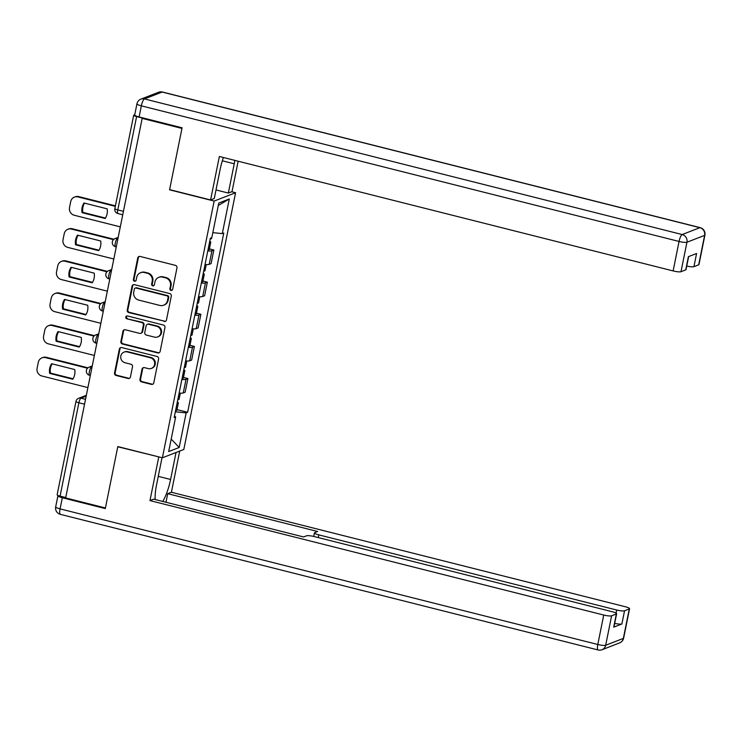 <?xml version="1.0" encoding="UTF-8"?>
<svg xmlns="http://www.w3.org/2000/svg" width="742" height="742" viewBox="0 0 742 742"><rect width="100%" height="100%" fill="white"/><g stroke="black" fill="none" stroke-linecap="round" stroke-linejoin="round"><path stroke-width="1.11" d="M170.985 290.428A1.465 1.391 -111.2 0 0 172.645 289.361L176.976 267.871A2.096 1.994 -111.2 0 0 175.418 265.358L140.099 256.444A2.096 1.994 -111.2 0 0 137.734 257.975L133.402 279.465A1.465 1.391 -111.2 0 0 135.304 281.181A1.465 1.391 -111.2 0 0 136.148 280.161L136.704 277.378A6.706 6.372 -111.2 0 1 144.291 272.49L147.231 273.232A6.706 6.372 -111.2 0 1 152.212 281.283L151.646 284.065A1.465 1.391 -111.2 0 0 153.557 285.781A1.465 1.391 -111.2 0 0 154.392 284.761L154.957 281.979A6.706 6.372 -111.2 0 1 162.535 277.091L165.485 277.833A6.706 6.372 -111.2 0 1 170.456 285.893L169.899 288.666A1.465 1.391 -111.2 0 0 170.985 290.428M158.807 277.313L159.428 277.072A6.706 6.372 -111.2 0 1 163.166 276.849L166.106 277.591A6.706 6.372 -111.2 0 1 171.077 285.642L170.521 288.425A1.465 1.391 -111.2 0 0 172.098 290.224M139.264 256.426A2.096 1.994 -111.2 0 0 138.355 257.734L134.024 279.224A1.465 1.391 -111.2 0 0 135.6 281.014M140.553 272.713L141.184 272.462A6.706 6.372 -111.2 0 1 144.913 272.249L147.862 272.991A6.706 6.372 -111.2 0 1 152.833 281.042L152.277 283.824A1.465 1.391 -111.2 0 0 153.854 285.624M139.96 379.366A2.096 1.994 -111.2 0 0 141.509 381.88L151.424 384.384A2.096 1.994 -111.2 0 0 153.789 382.853L158.602 358.989A2.096 1.994 -111.2 0 0 157.054 356.475L121.734 347.562A2.096 1.994 -111.2 0 0 119.36 349.092L114.546 372.957A2.096 1.994 -111.2 0 0 116.104 375.471L128.069 378.494A2.096 1.994 -111.2 0 0 130.444 376.964L132.503 366.752A2.096 1.994 -111.2 0 0 130.944 364.239L125.008 362.736A5.602 5.324 -111.2 0 1 124.072 352.098A5.602 5.324 -111.2 0 1 127.197 351.912L150.44 357.783A5.602 5.324 -111.2 0 1 151.387 368.412A5.602 5.324 -111.2 0 1 148.261 368.598L144.384 367.624A2.096 1.994 -111.2 0 0 142.019 369.154L139.96 379.366L140.581 379.125A2.096 1.994 -111.2 0 0 142.139 381.638L152.045 384.143A2.096 1.994 -111.2 0 0 152.889 384.161M142.176 118.386L181.957 128.422L169.575 189.822L214.15 201.063L162.387 457.805L117.802 446.563L105.429 507.964L65.648 497.928L142.176 118.386L142.798 118.145L136.602 116.577L117.783 209.921A4.266 1.113 104.2 0 0 117.987 213.575L122.736 214.772M164.103 321.481A2.096 1.994 -111.2 0 0 166.477 319.95L171.291 296.086A2.096 1.994 -111.2 0 0 169.732 293.572L134.413 284.659A2.096 1.994 -111.2 0 0 132.048 286.189L127.234 310.054A2.096 1.994 -111.2 0 0 128.783 312.577L164.733 321.24A2.096 1.994 -111.2 0 0 165.577 321.258M164.947 327.537L160.133 351.402A2.096 1.994 -111.2 0 1 157.758 352.932L122.449 344.019A2.096 1.994 -111.2 0 1 120.89 341.505L122.949 331.294A2.096 1.994 -111.2 0 1 125.324 329.763L139.644 333.381A2.096 1.994 -111.2 0 0 142.01 331.85L143.382 325.07A2.096 1.994 -111.2 0 0 141.824 322.557L126.91 318.8A1.465 1.391 -111.2 0 1 126.669 316.009A1.465 1.391 -111.2 0 1 127.485 315.962L163.388 325.024A2.096 1.994 -111.2 0 1 164.947 327.537M231.69 191.751L235.585 192.734L183.812 449.476L162.387 457.805M65.723 497.548L60.074 496.129A4.266 0.751 -168.6 0 1 57.134 494.793L75.962 401.459A4.266 0.751 11.4 0 0 78.893 402.785L60.074 496.129M134.747 114.741L133.857 115.084A4.266 0.751 11.4 0 0 133.671 115.251A4.266 0.751 11.4 0 0 136.602 116.577M205.042 264.514A9.822 1.725 11.4 0 0 209.188 264.347L211.934 250.75A9.822 1.725 -168.6 0 1 207.788 250.917M211.934 250.75L213.835 250.008L209.402 248.885M209.188 264.347L211.099 263.605L213.835 250.008M202.918 281.032L207.361 282.155L205.451 282.897A9.822 1.725 -168.6 0 1 201.305 283.054M198.559 296.661A9.822 1.725 11.4 0 0 202.705 296.494L204.616 295.752L207.361 282.155M196.435 313.18L200.878 314.302L198.967 315.035A9.822 1.725 -168.6 0 1 194.821 315.202M192.076 328.799A9.822 1.725 11.4 0 0 196.231 328.641L198.133 327.899L200.878 314.302M189.952 345.318L194.395 346.44L192.484 347.182A9.822 1.725 -168.6 0 1 188.338 347.349M185.602 360.946A9.822 1.725 11.4 0 0 189.748 360.779L191.649 360.037L194.395 346.44M183.478 377.465L187.911 378.587L186.01 379.329A9.822 1.725 -168.6 0 1 181.855 379.487M179.119 393.093A9.822 1.725 11.4 0 0 183.265 392.926L185.166 392.184L187.911 378.587M175.344 411.782L186.159 412.867L179.184 447.482L168.684 451.563L175.659 416.939L174.194 417.514L210.338 238.247L211.804 237.681L218.788 203.058L229.287 198.986L222.303 233.6L212.824 232.654M186.159 412.867L187.624 412.292L223.778 233.025L222.303 233.6M214.15 201.063L235.585 192.734M176.995 409.612L187.624 412.292M175.659 416.939L174.444 416.281M229.287 198.986L218.296 205.488M171.198 439.088L179.184 447.482M133.569 284.64A2.096 1.994 -111.2 0 0 132.67 285.948L127.856 309.813A2.096 1.994 -111.2 0 0 129.414 312.326L164.733 321.24M168.091 297.616A1.465 1.391 -111.2 0 0 167.006 295.854L135.999 288.035A1.465 1.391 -111.2 0 0 134.339 289.111L133.755 292.042A6.706 6.372 -111.2 0 0 138.726 300.093L159.92 305.444A6.706 6.372 -111.2 0 0 167.497 300.556L168.091 297.616L168.712 297.375A1.465 1.391 -111.2 0 0 167.627 295.613L167.006 295.854M135.183 288.091L135.814 287.84A1.465 1.391 -111.2 0 1 136.63 287.794L167.627 295.613M163.648 305.222L164.279 304.981A6.706 6.372 -111.2 0 0 168.128 300.306L167.497 300.556M168.712 297.375L168.128 300.306M124.48 329.745A2.096 1.994 -111.2 0 0 123.571 331.053L121.512 341.264A2.096 1.994 -111.2 0 0 123.07 343.778L158.389 352.691A2.096 1.994 -111.2 0 0 159.233 352.71M140.813 333.306L141.434 333.065A2.096 1.994 -111.2 0 0 142.64 331.609L144.004 324.829A2.096 1.994 -111.2 0 0 142.445 322.316L126.91 318.8M126.993 315.934A1.465 1.391 -111.2 0 0 127.541 318.55M154.503 337.128A5.602 5.324 -111.2 0 0 160.94 331.396A5.602 5.324 -111.2 0 0 156.692 326.304L148.493 324.235A2.096 1.994 -111.2 0 0 146.128 325.766L144.764 332.546A2.096 1.994 -111.2 0 0 146.313 335.059L154.503 337.128M157.629 336.942L158.25 336.701A5.602 5.324 -111.2 0 0 157.313 326.063L156.692 326.304M147.333 324.31L147.955 324.068A2.096 1.994 -111.2 0 1 149.123 323.994L157.313 326.063M143.54 367.596A2.096 1.994 -111.2 0 0 142.64 368.913L140.581 379.125M151.387 368.412L152.008 368.171A5.602 5.324 -111.2 0 0 151.071 357.542L150.44 357.783M124.072 352.098L124.693 351.856A5.602 5.324 -111.2 0 1 127.819 351.671L151.071 357.542M120.89 347.534A2.096 1.994 -111.2 0 0 119.991 348.851L115.177 372.716A2.096 1.994 -111.2 0 0 116.726 375.229L128.7 378.253A2.096 1.994 -111.2 0 0 129.544 378.272M209.494 242.448A5.342 0.937 11.4 0 0 210.765 242.105A5.342 0.937 11.4 0 0 209.726 241.298M207.992 249.868A5.342 0.937 11.4 0 0 209.272 249.525L210.765 242.105M107.145 208.827L83.994 202.993A13.347 12.67 -111.2 0 0 82.047 212.676L105.197 218.51A13.347 12.67 -111.2 0 0 107.145 208.827M115.298 206.341L77.956 196.918A6.409 6.084 -111.2 0 0 70.713 201.583L69.507 207.565A6.409 6.084 -111.2 0 0 74.256 215.254L120.306 226.867M210.199 238.952A5.342 0.937 11.4 0 0 211.47 238.609L211.646 237.737M105.485 218.065L82.854 212.36L82.047 212.676M84.523 203.123A13.347 12.67 -111.2 0 0 82.854 212.36M74.386 197.131L75.202 196.815A6.409 6.084 68.8 0 1 78.763 196.602L77.956 196.918M115.4 205.84L78.763 196.602M203.011 274.596A5.342 0.937 11.4 0 0 204.282 274.252A5.342 0.937 11.4 0 0 203.243 273.446M201.518 282.016A5.342 0.937 11.4 0 0 202.789 281.672L204.282 274.252M100.671 240.974L77.511 235.131A13.347 12.67 -111.2 0 0 75.563 244.814L98.714 250.657A13.347 12.67 -111.2 0 0 100.671 240.974M113.452 239.647L71.473 229.065A6.409 6.084 -111.2 0 0 64.229 233.73L63.024 239.703A6.409 6.084 -111.2 0 0 67.772 247.401L113.823 259.014M203.716 271.09A5.342 0.937 11.4 0 0 204.996 270.747L206.23 264.588M99.001 250.212L76.37 244.498L75.563 244.814M78.04 235.27A13.347 12.67 -111.2 0 0 76.37 244.498M67.912 229.269L68.718 228.953A6.409 6.084 68.8 0 1 72.289 228.749L71.473 229.065M113.897 239.239L72.289 228.749M196.528 306.743A5.342 0.937 11.4 0 0 197.808 306.4A5.342 0.937 11.4 0 0 196.76 305.583M195.035 314.154A5.342 0.937 11.4 0 0 196.305 313.81L197.808 306.4M94.188 273.121L71.037 267.278A13.347 12.67 -111.2 0 0 69.08 276.961L92.231 282.804A13.347 12.67 -111.2 0 0 94.188 273.121M106.969 271.795L64.99 261.203A6.409 6.084 -111.2 0 0 57.746 265.877L56.54 271.85A6.409 6.084 -111.2 0 0 61.298 279.548L107.34 291.161M197.233 303.237A5.342 0.937 11.4 0 0 198.513 302.894L199.756 296.735M92.518 282.35L69.896 276.645L69.08 276.961M71.566 267.408A13.347 12.67 -111.2 0 0 69.896 276.645M61.428 261.416L62.235 261.101A6.409 6.084 68.8 0 1 65.806 260.887L64.99 261.203M107.414 271.387L65.806 260.887M223.388 157.49A24.022 6.251 104.2 0 0 220.179 169.259L214.28 198.522L210.598 199.95L219.363 156.479L673.124 270.923L679.06 241.456L141.342 105.837L139.106 116.958L182.078 127.8L169.612 189.618L210.598 199.95M222.312 160.791L234.24 163.796A24.022 6.251 104.2 0 0 234.852 160.383M234.24 163.796L228.341 193.059L232.023 191.621L238.154 161.218M216.005 189.943L228.341 193.059M698.676 264.838L704.622 235.372A6.409 1.122 11.4 0 0 704.9 235.121L698.955 264.588A6.409 1.122 -168.6 0 1 698.676 264.838L693.928 266.684A6.409 1.122 -168.6 0 1 686.74 266.063M688.65 256.574L686.025 269.615A6.409 1.122 -168.6 0 1 685.738 269.865L680.989 271.711A6.409 1.122 -168.6 0 1 673.124 270.923M693.928 266.684L696.59 253.495L688.4 256.676L685.738 269.865M139.106 116.958A6.409 1.122 -168.6 0 1 134.701 114.964L136.945 103.843A6.409 1.122 11.4 0 0 141.342 105.837A6.409 1.669 -75.8 0 1 144.467 98.927L682.186 234.546L699.864 227.673L162.155 92.054L144.467 98.927A6.409 6.084 68.8 0 0 140.897 99.131A6.409 6.409 0 0 0 136.945 103.843M176.03 452.499L170.586 479.471A24.022 6.251 104.2 0 1 162.702 501.425M162.016 457.712L156.534 484.934A24.022 6.251 104.2 0 0 155.189 499.533M58.154 495.526A6.409 1.122 11.4 0 0 57.922 495.749A6.409 1.122 11.4 0 0 62.319 497.743L105.299 508.585L117.765 446.767L159.085 456.97M158.742 457.1L149.977 500.581L153.659 499.153L303.58 536.958L306.52 535.817A6.409 1.122 11.4 0 1 314.395 536.605L612.233 611.723A6.409 1.122 11.4 0 1 616.639 613.727L613.977 626.907A6.409 1.122 -168.6 0 1 613.699 627.157L621.889 623.976A6.409 1.122 -168.6 0 1 614.701 623.354M165.995 502.26L167.72 493.68L171.411 492.252L625.172 606.706A6.409 1.122 11.4 0 1 629.578 608.7A6.409 1.122 11.4 0 1 629.29 608.941L624.541 610.787L621.889 623.976M179.712 451.071L171.411 492.252M149.977 500.581L603.738 615.035A6.409 1.122 11.4 0 0 611.612 615.814L616.361 613.968A6.409 1.122 11.4 0 0 616.639 613.727M616.055 613.077L616.676 610.007L318.828 534.88A6.409 1.122 11.4 0 1 314.423 532.886A6.409 1.122 11.4 0 1 314.71 532.635L317.641 531.495L167.72 493.68M616.676 610.007A6.409 1.122 11.4 0 0 624.541 610.787M190.045 338.881A5.342 0.937 11.4 0 0 191.325 338.538A5.342 0.937 11.4 0 0 190.277 337.731M188.551 346.301A5.342 0.937 11.4 0 0 189.831 345.957L191.325 338.538M87.704 305.259L64.554 299.425A13.347 12.67 -111.2 0 0 62.597 309.108L85.757 314.942A13.347 12.67 -111.2 0 0 87.704 305.259M100.485 303.942L58.507 293.35A6.409 6.084 -111.2 0 0 51.272 298.015L50.066 303.997A6.409 6.084 -111.2 0 0 54.815 311.686L100.856 323.299M190.75 335.384A5.342 0.937 11.4 0 0 192.03 335.041L193.272 328.873M86.035 314.497L63.413 308.793L62.597 309.108M65.083 299.555A13.347 12.67 -111.2 0 0 63.413 308.793M54.945 293.563L55.761 293.248A6.409 6.084 68.8 0 1 59.323 293.034L58.507 293.35M100.931 303.534L59.323 293.034M183.562 371.028A5.342 0.937 11.4 0 0 184.841 370.685A5.342 0.937 11.4 0 0 183.803 369.878M182.068 378.448A5.342 0.937 11.4 0 0 183.348 378.105L184.841 370.685M81.221 337.406L58.071 331.563A13.347 12.67 -111.2 0 0 56.114 341.246L79.273 347.089A13.347 12.67 -111.2 0 0 81.221 337.406M94.002 336.08L52.033 325.497A6.409 6.084 -111.2 0 0 44.789 330.162L43.583 336.135A6.409 6.084 -111.2 0 0 48.332 343.834L94.373 355.446M184.276 367.522A5.342 0.937 11.4 0 0 185.546 367.179L186.789 361.02M79.552 346.644L56.93 340.93L56.114 341.246M58.599 331.702A13.347 12.67 -111.2 0 0 56.93 340.93M48.462 325.701L49.278 325.386A6.409 6.084 68.8 0 1 52.84 325.182L52.033 325.497M94.457 335.672L52.84 325.182M177.088 403.175A5.342 0.937 11.4 0 0 178.358 402.832A5.342 0.937 11.4 0 0 177.319 402.016M175.585 410.586A5.342 0.937 11.4 0 0 176.865 410.243L178.358 402.832M74.738 369.553L51.588 363.71A13.347 12.67 -111.2 0 0 49.64 373.393L72.79 379.236A13.347 12.67 -111.2 0 0 74.738 369.553M87.528 368.227L45.55 357.635A6.409 6.084 -111.2 0 0 38.306 362.309L37.1 368.282A6.409 6.084 -111.2 0 0 41.849 375.981L87.899 387.593M177.792 399.669A5.342 0.937 11.4 0 0 179.063 399.326L180.306 393.167M73.078 378.782L50.447 373.078L49.64 373.393M52.116 363.84A13.347 12.67 -111.2 0 0 50.447 373.078M41.979 357.848L42.795 357.533A6.409 6.084 68.8 0 1 46.356 357.319L45.55 357.635M87.973 367.819L46.356 357.319M86.165 396.163L80.98 398.176A4.266 1.113 104.2 0 0 78.893 402.785L84.542 404.214M85.525 399.326L80.98 398.176A4.266 4.053 68.8 0 0 78.596 398.315A4.266 4.266 0 0 0 75.962 401.459M189.748 360.779L192.484 347.182M196.231 328.641L198.967 315.035M202.705 296.494L205.451 282.897M183.265 392.926L186.01 379.329M92.091 366.798L91.451 367.04A4.266 1.113 104.2 0 0 89.457 371.269A4.266 1.113 104.2 0 0 89.578 375.304L90.329 375.498M92.008 367.179L91.451 367.04A4.266 4.053 68.8 0 0 89.077 367.179A4.266 4.266 0 0 0 89.578 375.304M98.565 334.651L97.935 334.902A4.266 1.113 104.2 0 0 95.941 339.131A4.266 1.113 104.2 0 0 96.061 343.156L96.812 343.351M98.491 335.041L97.935 334.902A4.266 4.053 68.8 0 0 95.56 335.041A4.266 4.266 0 0 0 96.061 343.156M105.049 302.513L104.418 302.755A4.266 1.113 104.2 0 0 102.415 306.984A4.266 1.113 104.2 0 0 102.544 311.019L103.296 311.204M104.974 302.894L104.418 302.755A4.266 4.053 68.8 0 0 102.044 302.894A4.266 4.266 0 0 0 102.544 311.019M111.532 270.366L110.901 270.607A4.266 1.113 104.2 0 0 108.898 274.837A4.266 1.113 104.2 0 0 109.028 278.871L109.779 279.066M111.458 270.747L110.901 270.607A4.266 4.053 68.8 0 0 108.517 270.747A4.266 4.266 0 0 0 109.028 278.871M118.015 238.219L117.384 238.47A4.266 1.113 104.2 0 0 115.381 242.699A4.266 1.113 104.2 0 0 115.502 246.724L116.262 246.919M117.932 238.609L117.384 238.47A4.266 4.053 68.8 0 0 115.001 238.609A4.266 4.266 0 0 0 115.502 246.724M123.432 211.349L117.783 209.921A4.266 0.751 11.4 0 1 114.843 208.595A4.266 4.266 0 0 0 117.987 213.575M171.077 285.642L170.456 285.893M166.106 277.591L165.485 277.833M163.166 276.849L162.535 277.091M152.277 283.824L151.646 284.065M152.833 281.042L152.212 281.283M147.862 272.991L147.231 273.232M144.913 272.249L144.291 272.49M134.024 279.224L133.402 279.465M138.355 257.734L137.734 257.975M170.521 288.425L169.899 288.666M129.414 312.326L128.783 312.577M127.856 309.813L127.234 310.054M132.67 285.948L132.048 286.189M136.63 287.794L135.999 288.035M158.389 352.691L157.758 352.932M123.07 343.778L122.449 344.019M121.512 341.264L120.89 341.505M123.571 331.053L122.949 331.294M142.64 331.609L142.01 331.85M144.004 324.829L143.382 325.07M142.445 322.316L141.824 322.557M149.123 323.994L148.493 324.235M142.64 368.913L142.019 369.154M127.819 351.671L127.197 351.912M128.7 378.253L128.069 378.494M116.726 375.229L116.104 375.471M115.177 372.716L114.546 372.957M119.991 348.851L119.36 349.092M152.045 384.143L151.424 384.384M142.139 381.638L141.509 381.88M704.9 235.121A6.409 6.409 0 0 0 700.188 227.646A6.409 1.669 -75.8 0 0 699.864 227.673A6.409 6.084 68.8 0 1 704.622 235.372L686.934 242.244L680.989 271.711M686.934 242.244A6.409 6.084 -111.2 0 0 682.186 234.546A6.409 1.669 -75.8 0 0 679.06 241.456A6.409 1.122 11.4 0 0 686.934 242.244M158.584 92.258A6.409 6.084 -111.2 0 1 162.155 92.054A6.409 1.669 -75.8 0 1 162.47 92.027A6.409 6.409 0 0 0 158.584 92.258L140.897 99.131M613.699 627.157L616.361 613.968M611.612 615.814L605.667 645.28L623.354 638.408L629.29 608.941M62.319 497.743L60.083 508.873L597.792 644.492L603.738 615.035M318.828 534.88L318.281 537.588M158.259 476.355L170.586 479.471M605.667 645.28A6.409 1.122 -168.6 0 1 597.792 644.492A6.409 1.669 -75.8 0 0 598.108 649.973A6.409 6.409 0 0 0 601.994 649.742A6.409 6.084 -111.2 0 0 605.667 645.28M623.354 638.408A6.409 6.084 68.8 0 1 619.672 642.869A6.409 6.409 0 0 0 623.632 638.157A6.409 1.122 -168.6 0 1 623.354 638.408M598.108 649.973L60.39 514.354A6.409 1.669 -75.8 0 1 60.083 508.873A6.409 1.122 -168.6 0 1 55.678 506.879L57.922 495.749M118.182 237.375L115.001 238.609M111.699 269.513L108.517 270.747M105.225 301.66L102.044 302.894M98.742 333.807L95.56 335.041M92.258 365.945L89.077 367.179M78.596 398.315L86.341 395.31M114.843 208.595L133.671 115.251M700.188 227.646L162.47 92.027M601.994 649.742L619.672 642.869M623.632 638.157L629.578 608.7M55.678 506.879A6.409 6.409 0 0 0 60.39 514.354M314.423 532.886L313.708 536.438"/></g></svg>

